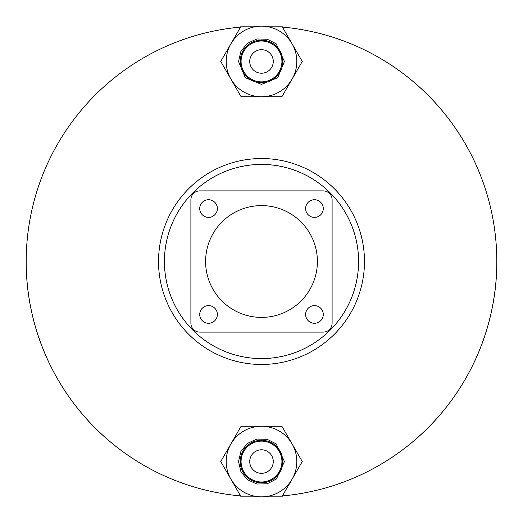 <?xml version="1.0" encoding="UTF-8"?>
<svg xmlns="http://www.w3.org/2000/svg" width="523" height="523" viewBox="0 0 523 523"><rect width="100%" height="100%" fill="white"/><g stroke="black" fill="none" stroke-linecap="round" stroke-linejoin="round"><path stroke-width="0.78" d="M26.15 261.5A235.35 235.35 0 0 0 240.58 495.915A235.35 235.35 0 0 1 240.58 27.085A235.35 235.35 0 0 0 171.348 44.102M496.85 261.5A235.35 235.35 0 0 1 282.42 495.915A235.35 235.35 0 0 0 282.42 27.085A235.35 235.35 0 0 1 478.898 171.348M164.418 261.5A97.082 97.082 0 0 1 261.5 164.418A97.082 97.082 0 0 1 358.582 261.5A97.082 97.082 0 0 1 261.5 358.582A97.082 97.082 0 0 1 164.418 261.5M158.534 261.5A102.966 102.966 0 0 1 261.5 158.534A102.966 102.966 0 0 1 364.466 261.5A102.966 102.966 0 0 1 261.5 364.466A102.966 102.966 0 0 1 158.534 261.5M296.803 61.453A35.303 35.303 0 0 0 261.5 26.15A35.303 35.303 0 0 0 226.198 61.453A35.303 35.303 0 0 0 261.5 96.755A35.303 35.303 0 0 0 296.803 61.453M281.923 61.453A20.423 20.423 0 0 0 261.5 41.029A20.423 20.423 0 0 0 241.077 61.453A20.423 20.423 0 0 0 261.5 81.876A20.423 20.423 0 0 0 281.923 61.453M282.766 61.453A21.266 21.266 0 0 0 261.5 40.186A21.266 21.266 0 0 0 240.234 61.453A21.266 21.266 0 0 0 261.5 82.719A21.266 21.266 0 0 0 282.766 61.453M249.733 61.453A11.768 11.768 0 0 0 261.5 73.22A11.768 11.768 0 0 0 273.268 61.453A11.768 11.768 0 0 0 261.5 49.685A11.768 11.768 0 0 0 249.733 61.453M281.884 26.15L241.116 26.15L220.739 61.453L241.116 96.755L281.884 96.755L302.261 61.453L281.884 26.15M296.803 461.548A35.303 35.303 0 0 0 261.5 426.245A35.303 35.303 0 0 0 226.198 461.548A35.303 35.303 0 0 0 261.5 496.85A35.303 35.303 0 0 0 296.803 461.548M281.923 461.548A20.423 20.423 0 0 0 261.5 441.124A20.423 20.423 0 0 0 241.077 461.548A20.423 20.423 0 0 0 261.5 481.971A20.423 20.423 0 0 0 281.923 461.548M282.766 461.548A21.266 21.266 0 0 0 261.5 440.281A21.266 21.266 0 0 0 240.234 461.548A21.266 21.266 0 0 0 261.5 482.814A21.266 21.266 0 0 0 282.766 461.548M249.733 461.548A11.768 11.768 0 0 0 261.5 473.315A11.768 11.768 0 0 0 273.268 461.548A11.768 11.768 0 0 0 261.5 449.78A11.768 11.768 0 0 0 249.733 461.548M281.884 426.245L241.116 426.245L220.739 461.548L241.116 496.85L281.884 496.85L302.261 461.548L281.884 426.245M199.721 208.546A8.826 8.826 0 0 0 208.546 217.372A8.826 8.826 0 0 0 217.372 208.546A8.826 8.826 0 0 0 208.546 199.721A8.826 8.826 0 0 0 199.721 208.546M305.628 208.546A8.826 8.826 0 0 0 314.454 217.372A8.826 8.826 0 0 0 323.279 208.546A8.826 8.826 0 0 0 314.454 199.721A8.826 8.826 0 0 0 305.628 208.546M305.628 314.454A8.826 8.826 0 0 0 314.454 323.279A8.826 8.826 0 0 0 323.279 314.454A8.826 8.826 0 0 0 314.454 305.628A8.826 8.826 0 0 0 305.628 314.454M199.721 314.454A8.826 8.826 0 0 0 208.546 323.279A8.826 8.826 0 0 0 217.372 314.454A8.826 8.826 0 0 0 208.546 305.628A8.826 8.826 0 0 0 199.721 314.454M317.396 261.5A55.896 55.896 0 0 0 261.5 205.604A55.896 55.896 0 0 0 205.604 261.5A55.896 55.896 0 0 0 261.5 317.396A55.896 55.896 0 0 0 317.396 261.5M332.105 323.279L332.105 199.721A8.826 8.826 0 0 0 323.279 190.895L199.721 190.895A8.826 8.826 0 0 0 190.895 199.721L190.895 323.279A8.826 8.826 0 0 0 199.721 332.105L323.279 332.105A8.826 8.826 0 0 0 332.105 323.279M238.547 61.453L240.887 51.352L247.431 43.317L256.845 38.977L267.207 39.218L276.131 43.769L284.453 61.453L277.733 77.685L261.5 84.406L245.267 77.685L238.547 61.453M238.547 461.548L240.887 451.447L247.431 443.412L256.845 439.072L267.207 439.313L276.131 443.864L284.453 461.548L276.406 479.003L267.207 483.782L256.845 484.023L247.431 479.683L240.887 471.648L238.547 461.548"/></g></svg>
